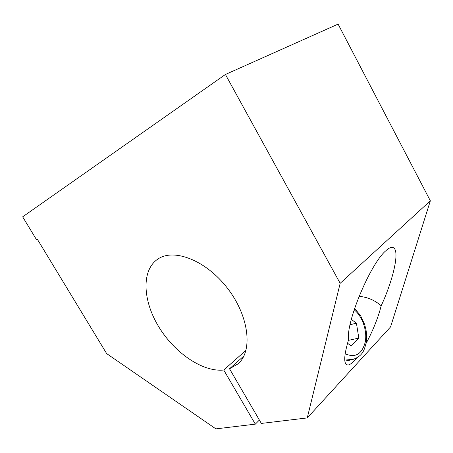<?xml version="1.0" encoding="UTF-8"?>
<svg xmlns="http://www.w3.org/2000/svg" width="453" height="453" viewBox="0 0 453 453"><rect width="100%" height="100%" fill="white"/><g stroke="black" fill="none" stroke-linecap="round" stroke-linejoin="round"><path stroke-width="0.68" d="M259.376 420.044L255.333 424.144L215.883 428.872L106.653 353.595L37.299 239.167L36.5 239.671L22.65 216.828L225.424 74.473L340.169 283.318L307.259 417.921L390.554 326.924L430.35 200.815L340.169 283.318M37.327 239.218L36.5 239.671M351.324 319.393L356.42 323.187L358.821 338.091L351.302 345.967L347.496 343.227M358.821 338.091L348.351 340.384M356.42 323.187L350.073 324.716M359.07 296.341C367.411 297.055 374.784 300.203 381.188 305.786L379.812 310.843C376.432 321.913 371.839 332.785 366.047 343.459M356.494 358.193C353.21 362.247 350.492 364.506 348.334 364.965C343.414 365.135 343.533 356.579 348.691 339.308C345.497 323.889 369.858 264.399 385.696 250.871C390.18 246.806 393.244 246.262 394.874 249.235C398.77 256.16 391.924 282.712 381.188 305.786M430.35 200.815L338.102 24.128L225.424 74.473M307.259 417.921L261.347 423.425L229.518 368.776L238.012 363.895C252.989 351.234 249.252 316.449 227.655 288.465C206.228 260.356 173.884 247.933 157.876 259.059C141.279 270.118 142.684 300.277 158.505 326.387C174.184 352.57 202.463 372.264 223.737 370.022L255.333 424.144M243.935 355.928L229.518 368.776M246.007 350.305L223.737 370.022M344.699 358.861L352.36 359.665C363.283 355.832 364.201 350.039 366.183 342.717C366.839 338.431 366.749 333.986 365.916 329.393L364.642 324.433L360.503 315.498L354.58 308.493M354.15 309.801C362.406 316.273 367.428 330.877 365.237 342.128C361.936 354.314 355.231 358.181 345.124 353.725M344.829 361.109L352.36 359.665"/></g></svg>
